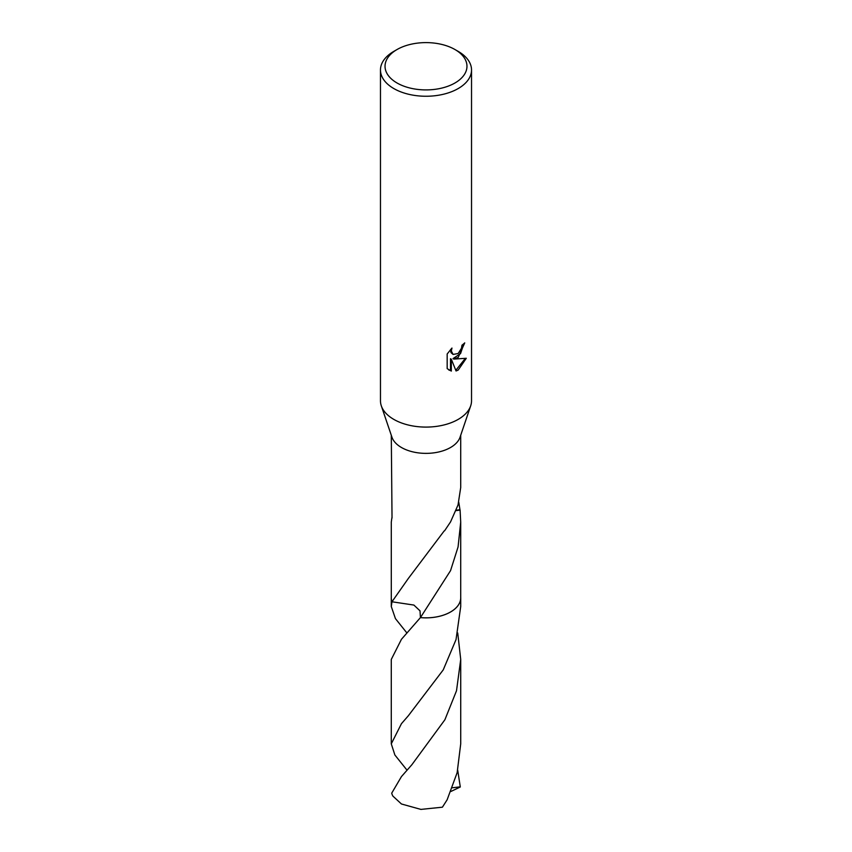 <?xml version="1.0" encoding="UTF-8"?>
<svg xmlns="http://www.w3.org/2000/svg" width="852" height="852" viewBox="0 0 852 852"><rect width="100%" height="100%" fill="white"/><g stroke="black" fill="none" stroke-linecap="round" stroke-linejoin="round"><path stroke-width="1.28" d="M454.968 49.533L458.195 51.386A45.529 26.284 180 0 1 471.529 69.971L471.529 400.802A45.529 26.284 180 0 1 470.677 405.85A45.529 26.284 180 0 1 458.195 419.386A45.529 26.284 180 0 1 412.719 425.947A45.529 26.284 180 0 1 381.323 405.85A45.529 26.284 180 0 1 380.471 400.802L380.471 69.971A45.529 26.284 180 0 1 393.805 51.386L397.032 49.533A40.971 23.654 180 0 1 454.968 49.533A40.971 23.654 180 0 1 454.968 82.985A40.971 23.654 180 0 1 397.032 82.985A40.971 23.654 180 0 1 397.032 49.533L393.805 51.386M470.677 405.85L460.069 437.172A34.708 20.043 180 0 1 450.548 447.502A34.708 20.043 180 0 1 415.872 452.497A34.708 20.043 180 0 1 391.931 437.172L381.323 405.85M458.195 357.435L453.828 359.075L466.3 358.277L458.195 370.077L456.054 370.982L451.326 359.203L451.326 371.089L447.172 368.639L447.172 353.985L451.965 348.053L451.315 350.96L453.083 354.443L458.195 353.495L461.486 348.244L461.965 345.198A45.529 26.284 0 0 0 464.734 342.887L458.195 357.435M471.529 69.971A45.529 26.284 180 0 1 458.195 88.555A45.529 26.284 180 0 1 408.577 94.252A45.529 26.284 180 0 1 380.471 69.971M458.77 502.254L459.973 509.752A34.708 20.043 180 0 1 460.091 510.103L460.708 522.116L460.708 597.806A34.708 20.043 180 0 1 450.548 611.97A34.708 20.043 180 0 1 420.441 617.583L420.004 610.841L413.902 605.069L391.973 601.778A34.719 20.043 180 0 1 391.292 597.444M460.708 597.444A34.719 20.043 180 0 1 450.548 611.981A34.719 20.043 180 0 1 420.43 617.593M406.905 632.983L395.435 618.616L391.281 606.517L391.973 601.778A34.708 20.043 180 0 1 391.292 597.806L391.292 522.116L391.909 517.665A34.708 20.043 180 0 0 392.026 518.016L391.292 435.265M460.708 522.116L458.067 546.963L450.548 570.627L420.441 617.583L401.452 639.288L391.281 659.437L391.281 743.828L401.452 723.678L408.31 715.786L443.232 669.885L456.033 639.575L460.719 606.517L460.73 597.816A34.73 20.043 180 0 1 420.441 617.604L420.441 617.604M391.281 606.517L391.27 597.816A34.73 20.043 180 0 0 391.963 601.778L408.321 578.476L444.169 530.945A34.708 20.043 0 0 0 444.606 530.785L450.548 521.903L458.025 504.98L460.708 487.546L460.708 435.265M463.861 343.675L460.538 353.612L453.019 358.607L453.828 359.075M453.083 354.443L450.964 352.579L450.58 349.48M448.727 369.938L450.506 370.609L450.506 358.724L451.326 359.203M455.799 370.332L465.224 358.532M450.506 370.609L451.326 371.089M456.108 510.614L460.091 510.103M459.973 509.752A23.142 13.366 0 0 0 456.246 510.252M401.452 776.587L391.707 793.18A34.708 20.043 180 0 0 392.878 796.077L401.452 803.99L420.909 809.4L442.401 807.195L447.13 799.794L457.141 772.679L460.719 743.828L460.719 659.437L456.512 690.748L444.893 719.748L411.942 764.638L401.452 776.587M457.726 632.983L460.719 659.437M457.716 770.283L460.293 786.982L450.9 791.476M407.011 770.165L394.859 754.968L391.281 743.828M460.293 786.833L452.38 787.78"/></g></svg>
